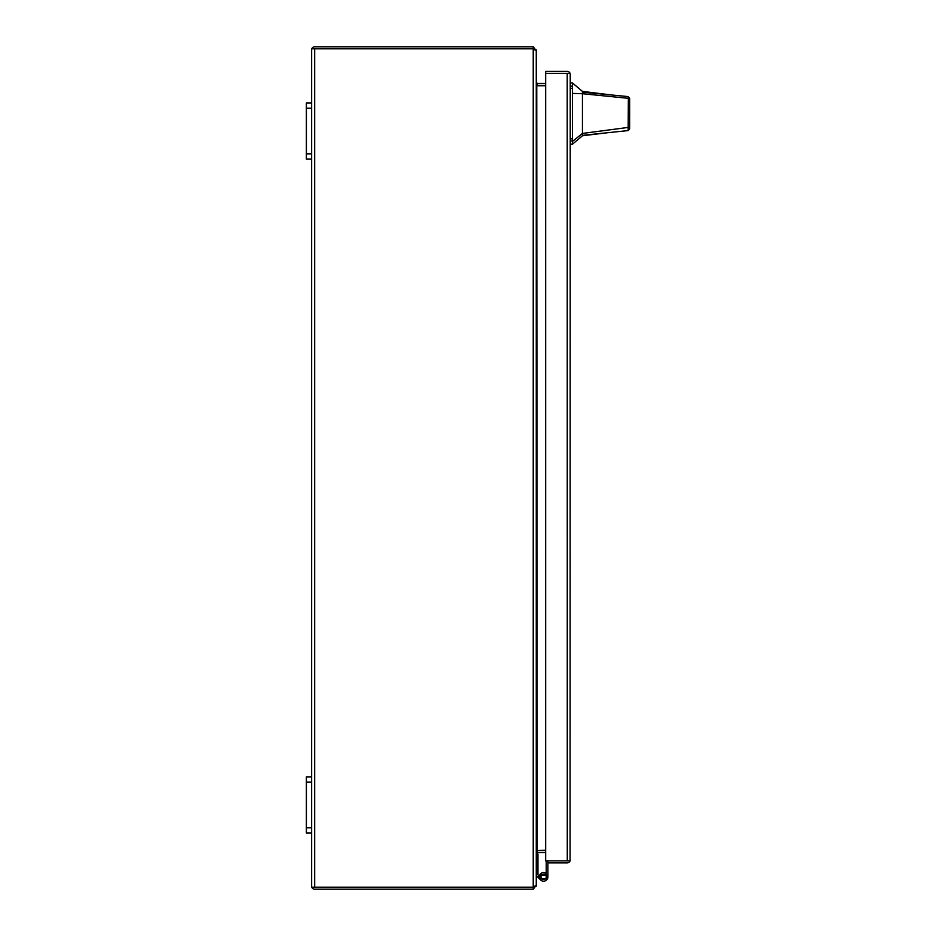 <?xml version="1.0" encoding="UTF-8"?>
<svg xmlns="http://www.w3.org/2000/svg" width="936" height="936" viewBox="0 0 936 936"><rect width="100%" height="100%" fill="white"/><g stroke="black" fill="none" stroke-linecap="round" stroke-linejoin="round"><path stroke-width="1.4" d="M546.367 860.863A2.504 2.504 0 0 0 546.226 861.682L546.226 876.868A2.632 2.632 0 0 1 543.594 879.501A2.632 2.632 0 0 1 540.961 876.868A2.632 2.632 0 0 1 544.822 874.54L545.618 873.054A4.317 4.317 0 0 0 539.276 876.868A4.317 4.317 0 0 0 543.594 881.185A4.317 4.317 0 0 0 547.911 876.868L547.911 860.863L570.071 860.863L545.665 860.863L545.665 73.394L567.274 73.394M547.911 872.551L547.911 876.868A4.317 4.317 0 0 1 540.54 879.922L537.498 876.868L538.68 875.687L538.188 875.183A0.819 0.819 0 0 1 537.943 874.61L537.943 853.96L536.258 853.96M567.274 860.863L567.204 73.394L545.665 73.394L545.665 71.37L567.204 71.37A3.03 3.03 0 0 1 570.071 73.394L567.204 73.394L570.071 73.394L570.235 74.4L570.071 860.863A3.03 3.03 0 0 1 567.204 862.887L547.911 862.887M570.235 859.856L570.071 860.863M570.235 74.4L570.071 73.394M582.449 91.4L582.449 92.173L611.477 94.969L582.449 91.4L572.481 82.976L572.481 144.179L582.449 135.755L582.449 133.438L572.481 141.394M629.624 113.572C629.624 126.243 629.624 126.243 629.624 113.572C629.624 100.901 629.624 100.901 629.624 113.572M611.477 94.969L628.056 96.572L629.624 98.257L629.624 126.103L628.454 127.39L582.449 133.438L582.449 93.717L628.372 98.327L628.103 96.583M629.624 121.996L629.624 128.899L628.115 130.584L582.449 135.346M582.449 105.323L582.449 102.539M629.624 98.888L629.624 100.269M629.624 116.801L629.624 117.924M582.449 92.173L582.449 93.717L572.481 93.401M628.115 130.584L628.372 98.327L629.624 99.789M629.624 128.899L629.624 126.103M629.624 103.744L629.624 104.341M540.365 875.043L546.823 875.043L546.823 878.693L543.594 879.501L540.365 878.693L540.365 875.043L543.594 874.236M544.916 874.376L546.226 874.786M546.823 878.693L540.365 878.693M545.501 875.043A2.632 2.632 0 0 0 544.822 874.54M537.498 876.868L536.995 876.377A2.504 2.504 0 0 1 536.258 874.61M545.501 878.693A2.632 2.632 0 0 1 541.733 878.728A2.632 2.632 0 0 0 545.501 878.693A2.632 2.632 0 0 1 541.733 878.728A2.632 2.632 0 0 0 545.501 878.693A2.632 2.632 0 0 1 541.733 878.728A2.632 2.632 0 0 0 545.501 878.693A2.632 2.632 0 0 1 541.733 878.728A2.632 2.632 0 0 0 545.501 878.693A2.632 2.632 0 0 1 541.733 878.728A2.632 2.632 0 0 0 545.501 878.693A2.632 2.632 0 0 1 541.733 878.728A2.632 2.632 0 0 0 545.501 878.693A2.632 2.632 0 0 1 541.733 878.728A2.632 2.632 0 0 0 545.501 878.693A2.632 2.632 0 0 1 541.733 878.728A2.632 2.632 0 0 0 545.501 878.693M539.311 876.318L538.68 875.687M539.475 875.593A4.317 4.317 0 0 1 546.226 873.452M311.618 886.17L311.618 833.04L311.618 886.17M311.618 159.12L311.618 776.88L311.618 153.855L306.376 153.855L306.376 159.12L311.618 159.12M311.618 49.83L311.618 102.96L311.618 49.83M314.59 48.824L533.227 48.824L534.245 49.83M311.793 48.824A3.03 3.03 0 0 1 314.66 46.8L533.227 46.8L533.227 48.824L311.793 48.824L314.66 48.824L314.66 887.176L311.793 887.176L533.227 887.176L314.59 887.176M311.793 887.176A3.03 3.03 0 0 0 314.66 889.2L533.227 889.2L533.227 887.176L536.258 885.444L536.258 50.556L533.883 49.07M534.245 886.17L533.227 887.176L533.227 48.824M535.638 49.83L533.227 46.8M533.227 889.2L535.638 886.17M536.258 49.83L536.258 82.38L537.276 83.386L545.665 83.386M545.665 85.41L536.749 85.363L537.276 850.216L536.258 853.117M545.665 852.614L537.276 852.614L536.258 853.62L536.258 886.17M545.665 850.216L536.749 850.637L545.665 850.59M536.258 82.883L537.276 85.784L545.665 85.784M306.376 108.225L311.618 108.225L311.618 102.96L306.376 102.96L306.376 153.855M311.618 108.225L311.618 153.855M306.376 782.145L311.618 782.145L311.618 776.88L306.376 776.88L306.376 833.04L311.618 833.04L311.618 827.775L306.376 827.775M311.618 782.145L311.618 827.775M570.235 138.809L572.481 138.809M572.481 88.335L570.235 88.335M572.481 86.159L570.235 86.159M572.481 140.997L570.235 140.997M537.276 85.41L537.276 83.386M537.276 852.614L537.276 850.59M607.838 132.69L582.449 135.755M572.481 82.965L570.235 82.965M572.481 144.179L570.235 144.179"/></g></svg>
